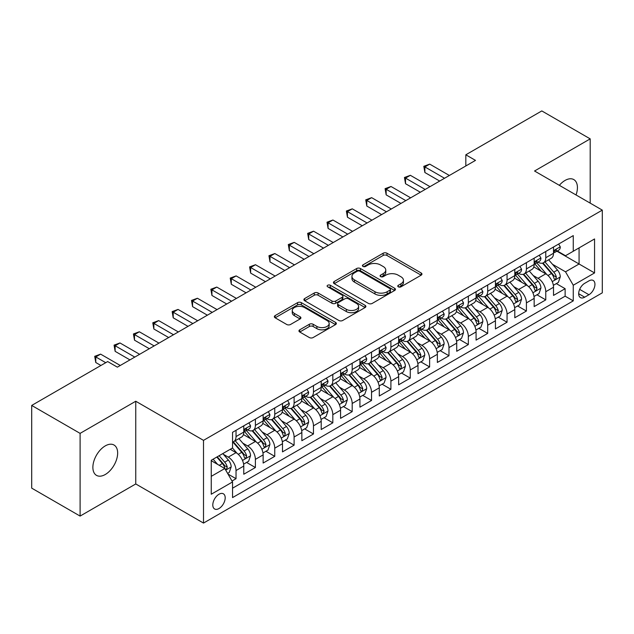 <?xml version="1.0" encoding="UTF-8"?>
<svg xmlns="http://www.w3.org/2000/svg" width="634" height="634" viewBox="0 0 634 634"><rect width="100%" height="100%" fill="white"/><g stroke="black" fill="none" stroke-linecap="round" stroke-linejoin="round"><path stroke-width="0.95" d="M398.31 286.83A1.878 1.086 0 0 0 400.973 286.83L421.166 275.172A2.687 1.553 0 0 0 421.951 274.07A2.687 1.553 0 0 0 421.166 272.977L386.962 253.228A2.687 1.553 0 0 0 383.158 253.228L362.973 264.885A1.878 1.086 0 0 0 362.418 265.654A1.878 1.086 0 0 0 362.973 266.423A1.878 1.086 0 0 0 365.628 266.423L368.243 264.917A8.599 4.961 0 0 1 380.4 264.917L383.253 266.557A8.599 4.961 0 0 1 385.773 270.068A8.599 4.961 0 0 1 383.253 273.579L380.638 275.085A1.878 1.086 0 0 0 380.091 275.853A1.878 1.086 0 0 0 380.638 276.622A1.878 1.086 0 0 0 383.301 276.622L385.916 275.116A8.599 4.961 0 0 1 398.073 275.116L400.926 276.765A8.599 4.961 0 0 1 403.446 280.276A8.599 4.961 0 0 1 400.926 283.786L398.31 285.292A1.878 1.086 0 0 0 397.764 286.061A1.878 1.086 0 0 0 398.31 286.83L398.31 285.292M105.26 474.509A17.522 10.112 120 0 0 116.711 459.064A17.522 10.112 120 0 0 114.025 445.028A17.522 10.112 120 0 0 105.26 445.892A17.522 10.112 120 0 0 93.816 461.338A17.522 10.112 120 0 0 96.503 475.373A17.522 10.112 120 0 0 105.26 474.509M576.044 194.963A17.522 10.112 120 0 0 573.794 179.581A17.522 10.112 120 0 0 565.037 180.452A17.522 10.112 120 0 0 559.346 185.326M218.999 508.539A8.757 5.056 120 0 0 224.721 500.82A8.757 5.056 120 0 0 223.374 493.799A8.757 5.056 120 0 0 218.999 494.235A8.757 5.056 120 0 0 213.27 501.954A8.757 5.056 120 0 0 214.617 508.975A8.757 5.056 120 0 0 218.999 508.539M299.739 329.807A2.687 1.553 0 0 0 298.955 330.9A2.687 1.553 0 0 0 299.739 332.002L309.337 337.542A2.687 1.553 0 0 0 313.141 337.542L335.56 324.592A2.687 1.553 0 0 0 336.345 323.498A2.687 1.553 0 0 0 335.56 322.397L301.356 302.656A2.687 1.553 0 0 0 297.552 302.656L275.132 315.597A2.687 1.553 0 0 0 274.348 316.691A2.687 1.553 0 0 0 275.132 317.793L286.726 324.481A2.687 1.553 0 0 0 290.523 324.481L300.12 318.942A2.687 1.553 0 0 0 300.904 317.848A2.687 1.553 0 0 0 300.12 316.746L294.374 313.434A7.188 4.153 0 0 1 292.266 310.494A7.188 4.153 0 0 1 296.704 306.658A7.188 4.153 0 0 1 304.542 307.561L327.057 320.558A7.188 4.153 0 0 1 329.165 323.498A7.188 4.153 0 0 1 324.727 327.334A7.188 4.153 0 0 1 316.889 326.431L313.141 324.267A2.687 1.553 0 0 0 309.337 324.267L299.739 329.807L299.739 332.002M135.755 401.243L80.098 433.379L31.7 405.435L31.7 488.14L80.098 516.084L135.755 483.956L203.506 523.074L203.506 440.361L135.755 401.243L135.755 483.956M590.199 203.134L590.199 138.87L534.541 171.006L602.3 210.123L203.506 440.361M590.199 138.87L541.801 110.926L465.824 154.799L465.824 165.973M31.7 405.435L107.685 361.57L117.361 367.157L475.5 160.386L465.824 154.799M368.433 303.417A2.687 1.553 0 0 0 372.229 303.417L394.657 290.475A2.687 1.553 0 0 0 395.442 289.381A2.687 1.553 0 0 0 394.657 288.28L360.453 268.531A2.687 1.553 0 0 0 356.649 268.531L334.229 281.48A2.687 1.553 0 0 0 333.444 282.574A2.687 1.553 0 0 0 334.229 283.675L368.433 303.417M328.428 287.234A1.878 1.086 0 0 1 330.33 287.495L330.33 285.26L365.105 305.342A2.687 1.553 0 0 1 365.897 306.436A2.687 1.553 0 0 1 365.105 307.538L342.685 320.479A2.687 1.553 0 0 1 338.881 320.479L304.685 300.73L304.685 298.535A2.687 1.553 0 0 0 303.892 299.636A2.687 1.553 0 0 0 304.685 300.73M304.685 298.535L314.274 292.995A2.687 1.553 0 0 1 318.078 292.995L331.947 301.007A2.687 1.553 0 0 0 335.751 301.007L342.114 297.33A2.687 1.553 0 0 0 342.899 296.236A2.687 1.553 0 0 0 342.114 295.135L327.675 286.798A1.878 1.086 0 0 1 327.12 286.029A1.878 1.086 0 0 1 328.285 285.031A1.878 1.086 0 0 1 330.33 285.26M232.012 481.016L236.03 478.702L227.994 474.058M223.43 454.324L228.288 457.13A10.952 6.324 60 0 1 236.03 470.539L243.773 466.069L243.773 474.232L255.391 467.52L246.578 462.44M242.79 443.142L247.648 445.948A10.952 6.324 60 0 1 255.391 459.365L263.134 454.895L263.134 463.05L274.752 456.345L265.939 451.257M262.143 431.968L267.009 434.773A10.952 6.324 60 0 1 274.752 448.19L282.495 443.713L282.495 451.876L294.105 445.171L285.3 440.083M281.504 420.794L286.362 423.599A10.952 6.324 60 0 1 294.105 437.008L301.855 432.539L301.855 440.701L313.465 433.989L304.661 428.909M300.865 409.612L305.723 412.425A10.952 6.324 60 0 1 313.465 425.834L321.208 421.364L321.208 429.519L332.826 422.815L324.014 417.727M320.225 398.437L325.083 401.243A10.952 6.324 60 0 1 332.826 414.66L340.569 410.182L340.569 418.345L352.187 411.64L343.374 406.553M339.578 387.263L344.444 390.068A10.952 6.324 60 0 1 352.187 403.478L359.93 399.008L359.93 407.171L371.54 400.466L362.735 395.378M358.939 376.089L363.797 378.894A10.952 6.324 60 0 1 371.54 392.303L379.291 387.834L379.291 395.988L390.901 389.284L382.096 384.204M378.3 364.907L383.158 367.712A10.952 6.324 60 0 1 390.901 381.129L398.643 376.659L398.643 384.814L410.261 378.11L401.449 373.022M397.661 353.732L402.519 356.538A10.952 6.324 60 0 1 410.261 369.947L418.004 365.477L418.004 373.64L429.622 366.935L420.81 361.848M417.014 342.558L421.879 345.364A10.952 6.324 60 0 1 429.622 358.773L437.365 354.303L437.365 362.458L448.975 355.753L440.17 350.673M436.374 331.376L441.232 334.181A10.952 6.324 60 0 1 448.975 347.598L456.726 343.129L456.726 351.284L468.336 344.579L459.531 339.491M455.735 320.202L460.593 323.007A10.952 6.324 60 0 1 468.336 336.416L476.079 331.947L476.079 340.109L487.697 333.405L478.884 328.317M475.096 309.027L479.954 311.833A10.952 6.324 60 0 1 487.697 325.242L495.439 320.772L495.439 328.935L507.057 322.223L498.245 317.143M494.449 297.845L499.315 300.651A10.952 6.324 60 0 1 507.057 314.068L514.8 309.598L514.8 317.753L526.41 311.048L517.606 305.96M513.809 286.671L518.667 289.476A10.952 6.324 60 0 1 526.41 302.893L534.161 298.416L534.161 306.579L545.771 299.874L545.771 291.711A10.952 6.324 -120 0 0 538.028 278.302L533.17 275.497M536.966 294.786L545.771 299.874M243.773 466.069A10.952 6.324 -120 0 0 236.03 452.66L230.221 449.308M263.134 454.895A10.952 6.324 -120 0 0 255.391 441.478L243.416 434.567M282.495 443.713A10.952 6.324 -120 0 0 274.752 430.304L262.777 423.393M301.855 432.539A10.952 6.324 -120 0 0 294.105 419.129L282.138 412.219M321.208 421.364A10.952 6.324 -120 0 0 313.465 407.947L301.499 401.037M340.569 410.182A10.952 6.324 -120 0 0 332.826 396.773L320.852 389.862M359.93 399.008A10.952 6.324 -120 0 0 352.187 385.599L340.212 378.688M379.291 387.834A10.952 6.324 -120 0 0 371.54 374.417L359.573 367.506M398.643 376.659A10.952 6.324 -120 0 0 390.901 363.242L378.934 356.332M418.004 365.477A10.952 6.324 -120 0 0 410.261 352.068L398.287 345.158M437.365 354.303A10.952 6.324 -120 0 0 429.622 340.894L417.647 333.975M456.726 343.129A10.952 6.324 -120 0 0 448.975 329.712L437.008 322.801M476.079 331.947A10.952 6.324 -120 0 0 468.336 318.537L456.369 311.627M495.439 320.772A10.952 6.324 -120 0 0 487.697 307.363L475.722 300.445M514.8 309.598A10.952 6.324 -120 0 0 507.057 296.181L495.083 289.27M534.161 298.416A10.952 6.324 -120 0 0 526.41 285.007L514.443 278.096M588.946 280.87L584.683 283.327A8.488 4.898 120 0 0 579.135 290.808A8.488 4.898 120 0 0 580.443 297.608A8.488 4.898 120 0 0 584.683 297.188L588.946 294.731A8.488 4.898 120 0 0 594.486 287.25A8.488 4.898 120 0 0 593.186 280.45A8.488 4.898 120 0 0 588.946 280.87M203.506 523.074L602.3 292.829L602.3 210.123M211.249 476.348L224.801 468.526L232.551 481.943L232.551 497.587L573.263 300.881L573.263 285.229L565.52 271.82L552.531 264.315M232.551 481.943L211.249 494.235L211.249 460.26L232.551 447.961L232.551 432.317L573.263 235.602L573.263 251.254L594.557 238.955L594.557 272.937L573.263 285.229M247.545 429.797L247.648 429.86A10.952 6.324 60 0 0 253.124 430.399L260.867 425.929A10.952 6.324 -120 0 0 263.134 420.913L263.134 414.66M266.906 418.622L267.009 418.678A10.952 6.324 60 0 0 272.485 419.225L280.228 414.755A10.952 6.324 -120 0 0 282.495 409.738L282.495 403.478M286.267 407.448L286.362 407.504A10.952 6.324 60 0 0 291.838 408.042L299.581 403.573A10.952 6.324 -120 0 0 301.855 398.564L301.855 392.303M305.62 396.266L305.723 396.329A10.952 6.324 60 0 0 311.199 396.868L318.942 392.398A10.952 6.324 -120 0 0 321.208 387.382L321.208 381.129M324.98 385.092L325.083 385.147A10.952 6.324 60 0 0 330.56 385.694L338.302 381.224A10.952 6.324 -120 0 0 340.569 376.208L340.569 369.947M344.341 373.917L344.444 373.973A10.952 6.324 60 0 0 349.92 374.512L357.663 370.042A10.952 6.324 -120 0 0 359.93 365.033L359.93 358.773M363.702 362.735L363.797 362.799A10.952 6.324 60 0 0 369.273 363.337L377.016 358.868A10.952 6.324 -120 0 0 379.291 353.851L379.291 347.598M383.055 351.561L383.158 351.616A10.952 6.324 60 0 0 388.634 352.163L396.377 347.694A10.952 6.324 -120 0 0 398.643 342.677L398.643 336.416M402.416 340.387L402.519 340.442A10.952 6.324 60 0 0 407.995 340.989L415.738 336.511A10.952 6.324 -120 0 0 418.004 331.503L418.004 325.242M421.776 329.204L421.879 329.268A10.952 6.324 60 0 0 427.348 329.807L435.098 325.337A10.952 6.324 -120 0 0 437.365 320.328L437.365 314.068M441.137 318.03L441.232 318.086A10.952 6.324 60 0 0 446.708 318.633L454.451 314.163A10.952 6.324 -120 0 0 456.726 309.146L456.726 302.886M460.49 306.856L460.593 306.911A10.952 6.324 60 0 0 466.069 307.458L473.812 302.981A10.952 6.324 -120 0 0 476.079 297.972L476.079 291.711M479.851 295.674L479.954 295.737A10.952 6.324 60 0 0 485.43 296.276L493.173 291.806A10.952 6.324 -120 0 0 495.439 286.798L495.439 280.537M499.212 284.5L499.315 284.563A10.952 6.324 60 0 0 504.783 285.102L512.534 280.632A10.952 6.324 -120 0 0 514.8 275.616L514.8 269.363M518.572 273.325L518.667 273.381A10.952 6.324 60 0 0 524.144 273.928L531.886 269.458A10.952 6.324 -120 0 0 534.161 264.441L534.161 258.181M232.551 488.196L565.132 296.181L565.132 288.692L553.514 295.404L553.514 287.242A10.952 6.324 -120 0 0 545.771 273.833L533.804 266.922M537.925 262.151L538.028 262.207A10.952 6.324 -120 0 0 543.504 262.745A10.952 6.324 -120 0 0 545.771 257.737L545.771 251.476M543.504 262.745L551.247 258.276A10.952 6.324 -120 0 0 553.514 253.267L553.514 247.006M236.03 430.304L236.03 436.564A10.952 6.324 60 0 1 233.764 441.573A10.952 6.324 60 0 1 232.551 442.017M233.764 441.573L241.506 437.103A10.952 6.324 -120 0 0 243.773 432.095L243.773 425.834M255.391 419.129L255.391 425.382A10.952 6.324 60 0 1 253.124 430.399M274.752 407.947L274.752 414.208A10.952 6.324 60 0 1 272.485 419.225M294.105 396.773L294.105 403.034A10.952 6.324 60 0 1 291.838 408.042M313.465 385.599L313.465 391.86A10.952 6.324 60 0 1 311.199 396.868M332.826 374.417L332.826 380.677A10.952 6.324 60 0 1 330.56 385.694M352.187 363.242L352.187 369.503A10.952 6.324 60 0 1 349.92 374.512M371.54 352.068L371.54 358.329A10.952 6.324 60 0 1 369.273 363.337M390.901 340.886L390.901 347.147A10.952 6.324 60 0 1 388.634 352.163M410.261 329.712L410.261 335.972A10.952 6.324 60 0 1 407.995 340.989M429.622 318.537L429.622 324.798A10.952 6.324 60 0 1 427.348 329.807M448.975 307.363L448.975 313.616A10.952 6.324 60 0 1 446.708 318.633M468.336 296.181L468.336 302.442A10.952 6.324 60 0 1 466.069 307.458M487.697 285.007L487.697 291.268A10.952 6.324 60 0 1 485.43 296.276M507.057 273.833L507.057 280.085A10.952 6.324 60 0 1 504.783 285.102M526.41 262.65L526.41 268.911A10.952 6.324 60 0 1 524.144 273.928M526.41 302.893L526.41 311.048M507.057 314.068L507.057 322.223M487.697 325.242L487.697 333.405M468.336 336.416L468.336 344.579M448.975 347.598L448.975 355.753M429.622 358.773L429.622 366.935M410.261 369.947L410.261 378.11M390.901 381.129L390.901 389.284M371.54 392.303L371.54 400.466M352.187 403.478L352.187 411.64M332.826 414.66L332.826 422.815M313.465 425.834L313.465 433.989M294.105 437.008L294.105 445.171M274.752 448.19L274.752 456.345M255.391 459.365L255.391 467.52M236.03 470.539L236.03 478.702M224.801 468.526L211.249 460.704M565.52 271.82L579.072 263.998L579.072 247.902L594.557 238.955M556.898 251.191L594.557 272.937M557.286 250.969L565.52 255.724L573.263 251.254M80.098 433.379L80.098 516.084M556.319 283.612L565.132 288.692M565.132 296.181L573.263 300.881M399.063 287.091L400.926 286.021A8.599 4.961 0 0 0 403.446 282.51L403.446 280.276M385.773 270.068L385.773 272.303A8.599 4.961 0 0 1 383.253 275.814L381.391 276.892M421.127 275.188L386.962 255.462A2.687 1.553 0 0 0 383.158 255.462L363.718 266.684M394.617 290.499L360.453 270.766A2.687 1.553 0 0 0 356.649 270.766L334.261 283.691M389.902 290.142A1.878 1.086 0 0 0 390.457 289.381A1.878 1.086 0 0 0 389.902 288.613L359.882 271.273A1.878 1.086 0 0 0 357.219 271.273L354.469 272.866A8.599 4.961 0 0 0 351.949 276.376A8.599 4.961 0 0 0 354.469 279.887L374.987 291.735A8.599 4.961 0 0 0 387.152 291.735L389.902 290.142L389.902 292.377A1.878 1.086 0 0 0 390.457 291.616L390.457 289.381M351.949 276.376L351.949 278.611A8.599 4.961 0 0 0 354.469 282.122L354.469 279.887M389.902 292.377L387.152 293.97A8.599 4.961 0 0 1 374.987 293.97L354.469 282.122M304.716 300.754L314.274 295.23L314.274 292.995M342.899 296.236L342.899 298.471A2.687 1.553 0 0 1 342.114 299.565L335.751 303.242A2.687 1.553 0 0 1 331.947 303.242L318.078 295.23A2.687 1.553 0 0 0 314.274 295.23M330.33 287.495L365.073 307.553M346.346 309.321A7.188 4.153 0 0 0 354.176 310.216A7.188 4.153 0 0 0 358.614 306.38A7.188 4.153 0 0 0 356.506 303.448L348.573 298.868A2.687 1.553 0 0 0 344.777 298.868L338.405 302.545A2.687 1.553 0 0 0 337.621 303.638A2.687 1.553 0 0 0 338.405 304.74L346.346 309.321L346.346 311.556A7.188 4.153 0 0 0 354.176 312.451A7.188 4.153 0 0 0 358.614 308.615L358.614 306.38M337.621 303.638L337.621 305.873A2.687 1.553 0 0 0 338.405 306.975L338.405 304.74M346.346 311.556L338.405 306.975M329.165 323.498L329.165 325.733A7.188 4.153 0 0 1 324.727 329.569A7.188 4.153 0 0 1 316.889 328.666L313.141 326.502A2.687 1.553 0 0 0 309.337 326.502L299.779 332.018M292.266 310.494L292.266 312.728A7.188 4.153 0 0 0 294.374 315.669L294.374 313.434M300.088 318.965L294.374 315.669M335.521 324.616L301.356 304.891A2.687 1.553 0 0 0 297.552 304.891L275.172 317.808M553.355 285.324L558.356 282.439L560.29 276.844A7.251 4.192 -120 0 0 557.468 270.036L548.624 259.797M546.849 274.538L536.736 262.833M541.095 271.13L535.231 264.338A17.387 10.041 -120 0 0 534.692 263.728M542.514 263.142L551.461 273.5A7.251 4.192 60 0 1 554.053 278.5L554.576 279.356L555.558 279.222L556.375 277.153A7.251 4.192 -120 0 0 553.791 272.16L544.939 261.921M543.045 262.975L552.658 274.102A3.693 2.132 60 0 1 553.585 275.552L556.375 277.153M558.649 244.042L560.29 246.895A7.251 4.192 60 0 1 558.792 250.105L555.115 252.229A7.251 4.192 -120 0 0 556.375 250.557L556.224 249.915M444.529 178.265L424.875 166.924L429.717 164.127L449.363 175.475M553.759 252.57L553.791 252.57A7.251 4.192 -120 0 0 555.115 252.229M555.439 250.018L556.375 250.557C555.915 249.463 555.146 249.907 554.053 251.896A7.251 4.192 60 0 1 553.514 252.926M439.687 181.062L424.875 172.511L424.875 166.924L423.813 166.306L429.717 164.127M424.875 172.511L423.813 166.306M533.994 296.498L538.995 293.613L540.929 288.026A7.251 4.192 -120 0 0 538.107 281.211L529.263 270.972M527.488 285.712L517.384 274.007M521.734 282.304L515.87 275.513A17.387 10.041 -120 0 0 515.331 274.91M523.161 274.316L532.108 284.674A7.251 4.192 60 0 1 534.692 289.675L535.223 290.538L536.198 290.396L537.014 288.335A7.251 4.192 -120 0 0 534.43 283.335L525.586 273.096M523.684 274.15L533.297 285.276A3.693 2.132 60 0 1 534.232 286.726L537.014 288.335M514.634 307.68L519.634 304.788L521.576 299.2A7.251 4.192 -120 0 0 518.747 292.385L509.902 282.146M508.127 296.894L498.023 285.189M502.382 293.487L496.509 286.687A17.387 10.041 -120 0 0 495.97 286.085M503.8 285.498L512.747 295.856A7.251 4.192 60 0 1 515.331 300.849L515.862 301.713L516.845 301.57L517.653 299.51A7.251 4.192 -120 0 0 515.07 294.509L506.225 284.27M504.323 285.324L513.936 296.458A3.693 2.132 60 0 1 514.871 297.901L517.653 299.51M495.273 318.854L500.281 315.97L502.215 310.375A7.251 4.192 -120 0 0 499.386 303.567L490.542 293.328M488.774 308.069L478.662 296.363M483.021 304.661L477.148 297.869A17.387 10.041 -120 0 0 476.609 297.259M484.439 296.672L493.387 307.03A7.251 4.192 60 0 1 495.978 312.031L496.501 312.887L497.484 312.752L498.3 310.684A7.251 4.192 -120 0 0 495.709 305.691L486.864 295.452M484.97 296.506L494.583 307.633A3.693 2.132 60 0 1 495.511 309.075L498.3 310.684M475.92 330.029L480.921 327.144L482.854 321.557A7.251 4.192 -120 0 0 480.033 314.741L471.189 304.502M469.414 319.243L459.301 307.538M463.66 315.835L457.796 309.043A17.387 10.041 -120 0 0 457.257 308.441M465.087 307.847L474.026 318.205A7.251 4.192 60 0 1 476.617 323.205L477.14 324.061L478.123 323.926L478.939 321.866A7.251 4.192 -120 0 0 476.356 316.865L467.504 306.626M465.61 307.68L475.223 318.807A3.693 2.132 60 0 1 476.15 320.257L478.939 321.866M539.288 255.217L540.929 258.07A7.251 4.192 60 0 1 539.431 261.279L535.754 263.403A7.251 4.192 -120 0 0 537.014 261.731L536.863 261.089M425.168 189.447L405.514 178.099L410.356 175.309L430.011 186.65M534.399 263.744L534.43 263.744A7.251 4.192 -120 0 0 535.754 263.403M536.079 261.192L537.014 261.731C536.562 260.637 535.785 261.089 534.692 263.07A7.251 4.192 60 0 1 534.161 264.109M420.326 192.237L405.514 183.694L405.514 178.099L404.452 177.488L410.356 175.309M405.514 183.694L404.452 177.488M519.928 266.399L521.576 269.244A7.251 4.192 60 0 1 520.07 272.454L516.393 274.577A7.251 4.192 -120 0 0 517.653 272.913L517.502 272.263M405.808 200.621L386.161 189.281L390.996 186.483L410.65 197.832M515.038 274.918L515.07 274.918A7.251 4.192 -120 0 0 516.393 274.577M516.718 272.366L517.653 272.913C517.201 271.82 516.425 272.263 515.331 274.253A7.251 4.192 60 0 1 514.8 275.283M400.965 203.419L386.161 194.868L386.161 189.281L385.092 188.663L390.996 186.483M386.161 194.868L385.092 188.663M500.567 277.573L502.215 280.426A7.251 4.192 60 0 1 500.709 283.636L497.032 285.76A7.251 4.192 -120 0 0 498.3 284.087L498.142 283.446M386.447 211.796L366.801 200.455L371.643 197.657L391.289 209.006M495.685 286.1L495.709 286.1A7.251 4.192 -120 0 0 497.032 285.76M497.357 283.549L498.3 284.087C497.841 282.994 497.064 283.438 495.978 285.427A7.251 4.192 60 0 1 495.439 286.457M381.613 214.593L366.801 206.042L366.801 200.455L365.739 199.837L371.643 197.657M366.801 206.042L365.739 199.837M481.214 288.747L482.854 291.6A7.251 4.192 60 0 1 481.357 294.81L477.679 296.934A7.251 4.192 -120 0 0 478.939 295.262L478.789 294.62M367.094 222.978L347.44 211.629L352.282 208.84L371.928 220.18M476.324 297.275L476.356 297.275A7.251 4.192 -120 0 0 477.679 296.934M478.004 294.723L478.939 295.262C478.48 294.168 477.711 294.62 476.617 296.601A7.251 4.192 60 0 1 476.079 297.639M362.252 225.767L347.44 217.216L347.44 211.629L346.378 211.019L352.282 208.84M347.44 217.216L346.378 211.019M456.559 341.211L461.56 338.318L463.494 332.731A7.251 4.192 -120 0 0 460.672 325.916L451.828 315.677M450.053 330.425L439.948 318.72M444.299 327.017L438.435 320.218A17.387 10.041 -120 0 0 437.896 319.615M445.726 319.029L454.673 329.387A7.251 4.192 60 0 1 457.257 334.38L457.788 335.243L458.762 335.101L459.579 333.04A7.251 4.192 -120 0 0 456.995 328.04L448.151 317.8M446.249 318.854L455.862 329.989A3.693 2.132 60 0 1 456.797 331.431L459.579 333.04M461.853 299.93L463.494 302.775A7.251 4.192 60 0 1 461.996 305.984L458.319 308.108A7.251 4.192 -120 0 0 459.579 306.436L459.428 305.794M347.733 234.152L328.079 222.811L332.921 220.014L352.575 231.355M456.963 308.449L456.995 308.449A7.251 4.192 -120 0 0 458.319 308.108M458.644 305.897L459.579 306.436C459.127 305.35 458.35 305.794 457.257 307.783A7.251 4.192 60 0 1 456.726 308.813M342.891 236.95L328.079 228.398L328.079 222.811L327.017 222.193L332.921 220.014M328.079 228.398L327.017 222.193M437.198 352.385L442.199 349.5L444.141 343.905A7.251 4.192 -120 0 0 441.312 337.098L432.467 326.859M430.692 341.599L420.588 329.894M424.946 338.191L419.074 331.4A17.387 10.041 -120 0 0 418.535 330.789M426.365 330.203L435.312 340.561A7.251 4.192 60 0 1 437.896 345.562L438.427 346.418L439.41 346.283L440.218 344.214A7.251 4.192 -120 0 0 437.634 339.222L428.79 328.975M426.888 330.037L436.501 341.163A3.693 2.132 60 0 1 437.436 342.606L440.218 344.214M442.492 311.104L444.141 313.957A7.251 4.192 60 0 1 442.635 317.166L438.958 319.29A7.251 4.192 -120 0 0 440.218 317.618L440.067 316.976M328.372 245.326L308.726 233.986L313.561 231.188L333.215 242.537M437.603 319.623L437.634 319.623A7.251 4.192 -120 0 0 438.958 319.29M439.283 317.071L440.218 317.618C439.766 316.524 438.99 316.968 437.896 318.957A7.251 4.192 60 0 1 437.365 319.988M323.53 248.124L308.726 239.573L308.726 233.986L307.656 233.367L313.561 231.188M308.726 239.573L307.656 233.367M417.838 363.559L422.846 360.675L424.78 355.088A7.251 4.192 -120 0 0 421.951 348.272L413.106 338.033M411.339 352.773L401.227 341.068M405.586 349.366L399.713 342.574A17.387 10.041 -120 0 0 399.174 341.972M407.004 341.377L415.952 351.735A7.251 4.192 60 0 1 418.543 356.736L419.066 357.592L420.049 357.457L420.865 355.397A7.251 4.192 -120 0 0 418.274 350.396L409.429 340.157M407.535 341.211L417.148 352.338A3.693 2.132 60 0 1 418.075 353.788L420.865 355.397M423.132 322.278L424.78 325.131A7.251 4.192 60 0 1 423.274 328.341L419.597 330.465A7.251 4.192 -120 0 0 420.865 328.792L420.707 328.15M309.012 256.508L289.366 245.16L294.208 242.37L313.854 253.711M418.25 330.805L418.274 330.805A7.251 4.192 -120 0 0 419.597 330.465M419.922 328.253L420.865 328.792C420.405 327.699 419.629 328.15 418.543 330.132A7.251 4.192 60 0 1 418.004 331.17M304.177 259.298L289.366 250.747L289.366 245.16L288.304 244.55L294.208 242.37M289.366 250.747L288.304 244.55M398.485 374.742L403.486 371.849L405.419 366.262A7.251 4.192 -120 0 0 402.598 359.446L393.754 349.207M391.978 363.948L381.866 352.25M386.225 360.54L380.36 353.748A17.387 10.041 -120 0 0 379.821 353.146M387.651 352.559L396.591 362.917A7.251 4.192 60 0 1 399.182 367.91L399.705 368.774L400.688 368.631L401.504 366.571A7.251 4.192 -120 0 0 398.921 361.57L390.068 351.331M388.174 352.385L397.787 363.52A3.693 2.132 60 0 1 398.715 364.962L401.504 366.571M403.779 333.46L405.419 336.305A7.251 4.192 60 0 1 403.921 339.515L400.244 341.639A7.251 4.192 -120 0 0 401.504 339.967L401.354 339.325M289.659 267.683L270.005 256.342L274.847 253.545L294.493 264.885M398.889 341.98L398.921 341.98A7.251 4.192 -120 0 0 400.244 341.639M400.569 339.428L401.504 339.967C401.045 338.873 400.276 339.325 399.182 341.314A7.251 4.192 60 0 1 398.643 342.344M284.817 270.48L270.005 261.929L270.005 256.342L268.943 255.724L274.847 253.545M270.005 261.929L268.943 255.724M384.418 344.634L386.058 347.487A7.251 4.192 60 0 1 384.561 350.697L380.883 352.821A7.251 4.192 -120 0 0 382.143 351.149L381.993 350.499M270.298 278.857L250.644 267.516L255.486 264.719L275.14 276.067M379.528 353.154L379.56 353.154A7.251 4.192 -120 0 0 380.883 352.821M381.208 350.602L382.143 351.149C381.692 350.055 380.915 350.499 379.821 352.488A7.251 4.192 60 0 1 379.291 353.518M265.456 281.654L250.644 273.103L250.644 267.516L249.582 266.898L255.486 264.719M250.644 273.103L249.582 266.898M365.057 355.809L366.706 358.662A7.251 4.192 60 0 1 365.2 361.871L361.523 363.995A7.251 4.192 -120 0 0 362.783 362.323L362.632 361.681M250.937 290.039L231.291 278.691L236.125 275.901L255.779 287.242M360.167 364.336L360.199 364.336A7.251 4.192 -120 0 0 361.523 363.995M361.848 361.784L362.783 362.323C362.331 361.229 361.554 361.673 360.461 363.662A7.251 4.192 60 0 1 359.93 364.693M246.095 292.829L231.291 284.278L231.291 278.691L230.221 278.08L236.125 275.901M231.291 284.278L230.221 278.08M345.696 366.991L347.345 369.836A7.251 4.192 60 0 1 345.839 373.046L342.162 375.169A7.251 4.192 -120 0 0 343.43 373.497L343.271 372.855M231.576 301.213L211.93 289.865L216.773 287.075L236.419 298.416M340.815 375.51L340.838 375.51A7.251 4.192 -120 0 0 342.162 375.169M342.487 372.958L343.43 373.497C342.97 372.404 342.194 372.855 341.108 374.845A7.251 4.192 60 0 1 340.569 375.875M226.742 304.003L211.93 295.46L211.93 289.865L210.868 289.255L216.773 287.075M211.93 295.46L210.868 289.255M326.344 378.165L327.984 381.01A7.251 4.192 60 0 1 326.486 384.22L322.809 386.344A7.251 4.192 -120 0 0 324.069 384.679L323.919 384.03M212.224 312.388L192.57 301.047L197.412 298.249L217.058 309.598M321.454 386.685L321.486 386.685A7.251 4.192 -120 0 0 322.809 386.344M323.134 384.133L324.069 384.679C323.609 383.586 322.841 384.03 321.747 386.019A7.251 4.192 60 0 1 321.208 387.049M207.381 315.185L192.57 306.634L192.57 301.047L191.508 300.429L197.412 298.249M192.57 306.634L191.508 300.429M306.983 389.339L308.623 392.192A7.251 4.192 60 0 1 307.125 395.402L303.448 397.526A7.251 4.192 -120 0 0 304.708 395.854L304.558 395.212M192.863 323.562L173.209 312.221L178.051 309.424L197.705 320.772M302.093 397.867L302.125 397.867A7.251 4.192 -120 0 0 303.448 397.526M303.773 395.315L304.708 395.854C304.257 394.76 303.48 395.204 302.386 397.193A7.251 4.192 60 0 1 301.855 398.223M188.021 326.359L173.209 317.808L173.209 312.221L172.147 311.603L178.051 309.424M173.209 317.808L172.147 311.603M287.622 400.514L289.27 403.367A7.251 4.192 60 0 1 287.765 406.576L284.087 408.7A7.251 4.192 -120 0 0 285.348 407.028L285.197 406.386M173.502 334.744L153.856 323.395L158.69 320.606L178.344 331.947M282.732 409.041L282.764 409.041A7.251 4.192 -120 0 0 284.087 408.7M284.412 406.489L285.348 407.028C284.896 405.934 284.119 406.386 283.026 408.367A7.251 4.192 60 0 1 282.495 409.406M168.66 337.534L153.856 328.991L153.856 323.395L152.786 322.785L158.69 320.606M153.856 328.991L152.786 322.785M268.261 411.696L269.91 414.541A7.251 4.192 60 0 1 268.404 417.751L264.727 419.874A7.251 4.192 -120 0 0 265.995 418.21L265.836 417.56M154.141 345.918L134.495 334.578L139.337 331.78L158.983 343.129M263.379 420.215L263.403 420.215A7.251 4.192 -120 0 0 264.727 419.874M265.052 417.663L265.995 418.21C265.535 417.117 264.758 417.56 263.673 419.549A7.251 4.192 60 0 1 263.134 420.58M149.307 348.716L134.495 340.165L134.495 334.578L133.433 333.959L139.337 331.78M134.495 340.165L133.433 333.959M248.908 422.87L250.549 425.723A7.251 4.192 60 0 1 249.051 428.933L245.374 431.057A7.251 4.192 -120 0 0 246.634 429.384L246.483 428.743M134.788 357.093L115.134 345.752L119.977 342.954L139.623 354.303M244.019 431.397L244.05 431.397A7.251 4.192 -120 0 0 245.374 431.057M245.699 428.846L246.634 429.384C246.174 428.291 245.406 428.735 244.312 430.724A7.251 4.192 60 0 1 243.773 431.754M129.946 359.89L115.134 351.339L115.134 345.752L114.072 345.134L119.977 342.954M115.134 351.339L114.072 345.134M379.124 385.916L384.125 383.023L386.058 377.436A7.251 4.192 -120 0 0 383.237 370.628L374.393 360.381M372.618 375.13L362.513 363.425M366.864 371.722L361 364.93A17.387 10.041 -120 0 0 360.461 364.32M368.291 363.734L377.238 374.092A7.251 4.192 60 0 1 379.821 379.084L380.352 379.948L381.327 379.814L382.143 377.745A7.251 4.192 -120 0 0 379.56 372.752L370.716 362.505M368.814 363.559L378.427 374.694A3.693 2.132 60 0 1 379.362 376.136L382.143 377.745M359.763 397.09L364.764 394.205L366.706 388.618A7.251 4.192 -120 0 0 363.876 381.803L355.032 371.564M353.257 386.304L343.152 374.599M347.511 382.896L341.639 376.105A17.387 10.041 -120 0 0 341.1 375.502M348.93 374.908L357.877 385.266A7.251 4.192 60 0 1 360.461 390.267L360.992 391.123L361.974 390.988L362.783 388.927A7.251 4.192 -120 0 0 360.199 383.927L351.355 373.688M349.453 374.742L359.066 385.868A3.693 2.132 60 0 1 360.001 387.319L362.783 388.927M340.41 408.264L345.411 405.38L347.345 399.792A7.251 4.192 -120 0 0 344.516 392.977L335.671 382.738M333.904 397.478L323.792 385.781M328.15 394.071L322.278 387.279A17.387 10.041 -120 0 0 321.739 386.677M329.569 386.082L338.516 396.44A7.251 4.192 60 0 1 341.108 401.441L341.631 402.305L342.614 402.162L343.43 400.102A7.251 4.192 -120 0 0 340.838 395.101L331.994 384.862M330.1 385.916L339.713 397.043A3.693 2.132 60 0 1 340.64 398.493L343.43 400.102M321.05 419.446L326.05 416.554L327.984 410.967A7.251 4.192 -120 0 0 325.163 404.159L316.318 393.912M314.543 408.661L304.431 396.955M308.79 405.253L302.925 398.461A17.387 10.041 -120 0 0 302.386 397.851M310.216 397.264L319.156 407.622A7.251 4.192 60 0 1 321.747 412.615L322.27 413.479L323.253 413.344L324.069 411.276A7.251 4.192 -120 0 0 321.486 406.283L312.633 396.036M310.739 397.09L320.352 408.225A3.693 2.132 60 0 1 321.279 409.667L324.069 411.276M301.689 430.621L306.69 427.736L308.623 422.141A7.251 4.192 -120 0 0 305.802 415.333L296.958 405.094M295.182 419.835L285.078 408.13M289.429 416.427L283.564 409.635A17.387 10.041 -120 0 0 283.026 409.025M290.855 408.439L299.803 418.797A7.251 4.192 60 0 1 302.386 423.797L302.917 424.653L303.892 424.518L304.708 422.45A7.251 4.192 -120 0 0 302.125 417.457L293.28 407.218M291.378 408.272L300.992 419.399A3.693 2.132 60 0 1 301.927 420.849L304.708 422.45M282.328 441.795L287.329 438.91L289.27 433.323A7.251 4.192 -120 0 0 286.441 426.508L277.597 416.269M275.822 431.009L265.717 419.304M270.076 427.601L264.204 420.81A17.387 10.041 -120 0 0 263.665 420.207M271.495 419.613L280.442 429.971A7.251 4.192 60 0 1 283.026 434.972L283.557 435.835L284.539 435.693L285.348 433.632A7.251 4.192 -120 0 0 282.764 428.632L273.92 418.392M272.018 419.446L281.631 430.573A3.693 2.132 60 0 1 282.566 432.023L285.348 433.632M262.975 452.977L267.976 450.085L269.91 444.497A7.251 4.192 -120 0 0 267.08 437.682L258.236 427.443M256.469 442.191L246.357 430.486M250.715 438.783L244.843 431.984A17.387 10.041 -120 0 0 244.304 431.382M252.134 430.795L261.081 441.153A7.251 4.192 60 0 1 263.673 446.146L264.196 447.01L265.178 446.867L265.995 444.806A7.251 4.192 -120 0 0 263.403 439.806L254.559 429.567M252.665 430.621L262.278 441.755A3.693 2.132 60 0 1 263.205 443.198L265.995 444.806M243.614 464.151L248.615 461.267L250.549 455.672A7.251 4.192 -120 0 0 247.728 448.864L238.883 438.625M237.108 453.365L232.48 448M231.355 449.958L230.602 449.086M232.781 441.969L241.72 452.327A7.251 4.192 60 0 1 244.312 457.328L244.835 458.184L245.818 458.049L246.634 455.981A7.251 4.192 -120 0 0 244.05 450.988L235.198 440.749M233.304 441.803L242.917 452.93A3.693 2.132 60 0 1 243.844 454.372L246.634 455.981M227.614 473.392L229.254 472.441L231.188 466.854A7.251 4.192 -120 0 0 228.367 460.038L222.796 453.595M217.597 464.365L213.119 459.182M211.994 461.132L211.249 460.276M216.796 457.059L222.368 463.502A7.251 4.192 60 0 1 224.951 468.502L225.482 469.358L226.457 469.223L227.273 467.163A7.251 4.192 -120 0 0 224.69 462.162L219.118 455.719M217.248 456.797L223.556 464.104A3.693 2.132 60 0 1 224.491 465.554L227.273 467.163M105.743 362.688L95.774 356.926L100.616 354.137L120.27 365.477M100.909 365.477L95.774 362.513L95.774 356.926L94.712 356.316L100.616 354.137M95.774 362.513L94.712 356.316M228.288 457.13L236.03 452.66M247.648 445.948L255.391 441.478M267.009 434.773L274.752 430.304M286.362 423.599L294.105 419.129M305.723 412.425L313.465 407.947M325.083 401.243L332.826 396.773M344.444 390.068L352.187 385.599M363.797 378.894L371.54 374.417M383.158 367.712L390.901 363.242M402.519 356.538L410.261 352.068M421.879 345.364L429.622 340.894M441.232 334.181L448.975 329.712M460.593 323.007L468.336 318.537M479.954 311.833L487.697 307.363M499.315 300.651L507.057 296.181M518.667 289.476L526.41 285.007M538.028 278.302L545.771 273.833M545.771 257.737L553.514 253.267M236.03 436.564L243.773 432.095M255.391 425.382L263.134 420.913M274.752 414.208L282.495 409.738M294.105 403.034L301.855 398.564M313.465 391.86L321.208 387.382M332.826 380.677L340.569 376.208M352.187 369.503L359.93 365.033M371.54 358.329L379.291 353.851M390.901 347.147L398.643 342.677M410.261 335.972L418.004 331.503M429.622 324.798L437.365 320.328M448.975 313.616L456.726 309.146M468.336 302.442L476.079 297.972M487.697 291.268L495.439 286.798M507.057 280.085L514.8 275.616M526.41 268.911L534.161 264.441M545.771 291.711L553.514 287.242M579.658 289.373L588.946 294.731M578.683 293.724L584.683 297.188M400.926 286.021L400.926 283.786M380.638 276.622L380.638 275.085M383.253 275.814L383.253 273.579M362.973 266.423L362.973 264.885M383.158 255.462L383.158 253.228M386.962 255.462L386.962 253.228M421.166 275.172L421.166 272.977M334.229 283.675L334.229 281.48M356.649 270.766L356.649 268.531M360.453 270.766L360.453 268.531M394.657 290.475L394.657 288.28M374.987 293.97L374.987 291.735M387.152 293.97L387.152 291.735M318.078 295.23L318.078 292.995M331.947 303.242L331.947 301.007M335.751 303.242L335.751 301.007M342.114 299.565L342.114 297.33M365.105 307.538L365.105 305.342M309.337 326.502L309.337 324.267M313.141 326.502L313.141 324.267M316.889 328.666L316.889 326.431M300.12 318.942L300.12 316.746M275.132 317.793L275.132 315.597M297.552 304.891L297.552 302.656M301.356 304.891L301.356 302.656M335.56 324.592L335.56 322.397M552.246 281.607L560.242 276.987M553.791 272.16L557.468 270.036M548.006 275.497L551.461 273.5M560.242 246.808L553.514 250.692M532.885 292.781L540.881 288.161M534.43 283.335L538.107 281.211M528.645 286.671L532.108 284.674M513.532 303.955L521.528 299.343M515.07 294.509L518.747 292.385M509.284 297.853L512.747 295.856M494.171 315.138L502.168 310.517M495.709 305.691L499.386 303.567M489.931 309.027L493.387 307.03M474.811 326.312L482.807 321.692M476.356 316.865L480.033 314.741M470.571 320.202L474.026 318.205M540.881 257.99L534.161 261.874M521.528 269.165L514.8 273.048M502.168 280.339L495.439 284.222M482.807 291.513L476.079 295.404M455.45 337.486L463.446 332.874M456.995 328.04L460.672 325.916M451.21 331.384L454.673 329.387M463.446 302.695L456.726 306.579M436.097 348.668L444.093 344.048M437.634 339.222L441.312 337.098M431.849 342.558L435.312 340.561M444.093 313.87L437.365 317.753M416.736 359.843L424.732 355.222M418.274 350.396L421.951 348.272M412.496 353.732L415.952 351.735M424.732 325.044L418.004 328.927M397.375 371.017L405.372 366.404M398.921 361.57L402.598 359.446M393.135 364.915L396.591 362.917M405.372 336.226L398.643 340.109M386.011 347.4L379.291 351.284M366.658 358.575L359.93 362.458M347.297 369.757L340.569 373.64M327.937 380.931L321.208 384.814M308.576 392.105L301.855 395.988M289.223 403.287L282.495 407.171M269.862 414.462L263.134 418.345M250.501 425.636L243.773 429.519M378.015 382.191L386.011 377.579M379.56 372.752L383.237 370.628M373.775 376.089L377.238 374.092M358.662 393.373L366.658 388.753M360.199 383.927L363.876 381.803M354.414 387.263L357.877 385.266M339.301 404.547L347.297 399.935M340.838 395.101L344.516 392.977M335.061 398.445L338.516 396.44M319.94 415.722L327.937 411.109M321.486 406.283L325.163 404.159M315.7 409.619L319.156 407.622M300.579 426.904L308.576 422.284M302.125 417.457L305.802 415.333M296.34 420.794L299.803 418.797M281.227 438.078L289.223 433.458M282.764 428.632L286.441 426.508M276.979 431.968L280.442 429.971M261.866 449.252L269.862 444.64M263.403 439.806L267.08 437.682M257.626 443.15L261.081 441.153M242.505 460.435L250.501 455.814M244.05 450.988L247.728 448.864M238.265 454.324L241.72 452.327M225.72 470.119L231.141 466.989M224.69 462.162L228.367 460.038M219.237 465.308L222.368 463.502"/></g></svg>
